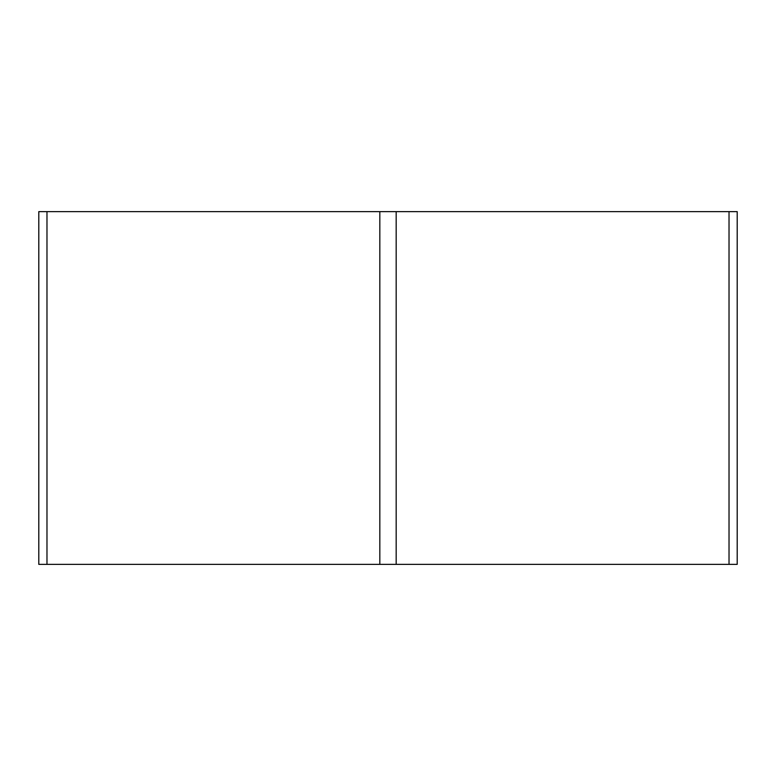 <?xml version="1.0" encoding="UTF-8"?>
<svg xmlns="http://www.w3.org/2000/svg" width="776" height="776" viewBox="0 0 776 776"><rect width="100%" height="100%" fill="white"/><g stroke="black" fill="none" stroke-linecap="round" stroke-linejoin="round"><path stroke-width="1.16" d="M396.177 564.365L396.177 211.635L379.823 211.635L379.823 564.365L737.2 564.365L737.2 211.635L729.023 211.635L729.023 564.365M46.977 564.365L38.8 564.365L38.8 211.635L46.977 211.635L46.977 564.365L379.823 564.365M396.177 211.635L729.023 211.635M46.977 211.635L379.823 211.635"/></g></svg>
